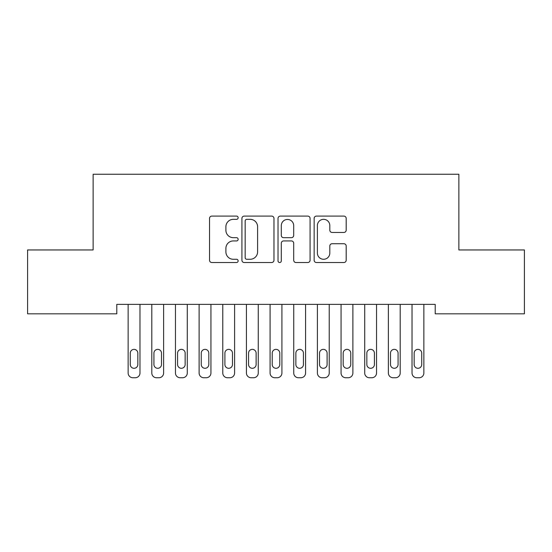 <?xml version="1.0" encoding="UTF-8"?>
<svg xmlns="http://www.w3.org/2000/svg" width="552" height="552" viewBox="0 0 552 552"><rect width="100%" height="100%" fill="white"/><g stroke="black" fill="none" stroke-linecap="round" stroke-linejoin="round"><path stroke-width="0.83" d="M238.147 217.709A1.628 1.628 0 0 0 236.525 216.087L211.851 216.087A2.325 2.325 0 0 0 209.532 218.406L209.532 260.206A2.325 2.325 0 0 0 211.851 262.531L236.525 262.531A1.628 1.628 0 0 0 238.147 260.903A1.628 1.628 0 0 0 236.525 259.281L233.33 259.281A7.431 7.431 0 0 1 225.899 251.85L225.899 248.365A7.431 7.431 0 0 1 233.33 240.934L236.525 240.934A1.628 1.628 0 0 0 238.147 239.306A1.628 1.628 0 0 0 236.525 237.684L233.33 237.684A7.431 7.431 0 0 1 225.899 230.253L225.899 226.768A7.431 7.431 0 0 1 233.33 219.337L236.525 219.337A1.628 1.628 0 0 0 238.147 217.709M343.861 232.461A2.325 2.325 0 0 0 346.187 230.136L346.187 218.406A2.325 2.325 0 0 0 343.861 216.087L316.462 216.087A2.325 2.325 0 0 0 314.143 218.406L314.143 260.206A2.325 2.325 0 0 0 316.462 262.531L343.861 262.531A2.325 2.325 0 0 0 346.187 260.206L346.187 246.04A2.325 2.325 0 0 0 343.861 243.722L332.138 243.722A2.325 2.325 0 0 0 329.813 246.04L329.813 253.064A6.21 6.21 0 0 1 323.603 259.281A6.21 6.21 0 0 1 317.393 253.064L317.393 225.547A6.21 6.21 0 0 1 323.603 219.337A6.21 6.21 0 0 1 329.813 225.547L329.813 230.136A2.325 2.325 0 0 0 332.138 232.461L343.861 232.461M435.211 304.366L116.789 304.366L116.789 313.826L27.6 313.826L27.6 249.952L93.129 249.952L93.129 174.253L458.871 174.253L458.871 249.952L524.4 249.952L524.4 313.826L435.211 313.826L435.211 304.366M273.971 218.406A2.325 2.325 0 0 0 271.646 216.087L244.246 216.087A2.325 2.325 0 0 0 241.921 218.406L241.921 260.206A2.325 2.325 0 0 0 244.246 262.531L271.646 262.531A2.325 2.325 0 0 0 273.971 260.206L273.971 218.406M280.354 216.087L307.754 216.087A2.325 2.325 0 0 1 310.079 218.406L310.079 260.206A2.325 2.325 0 0 1 307.754 262.531L296.031 262.531A2.325 2.325 0 0 1 293.705 260.206L293.705 243.253A2.325 2.325 0 0 0 291.387 240.934L283.604 240.934A2.325 2.325 0 0 0 281.285 243.253L281.285 260.903A1.628 1.628 0 0 1 279.657 262.531A1.628 1.628 0 0 1 278.029 260.903L278.029 218.406A2.325 2.325 0 0 1 280.354 216.087M246.799 219.337A1.628 1.628 0 0 0 245.171 220.966L245.171 257.653A1.628 1.628 0 0 0 246.799 259.281L250.166 259.281A7.431 7.431 0 0 0 257.598 251.85L257.598 226.768A7.431 7.431 0 0 0 250.166 219.337L246.799 219.337M293.705 225.665A6.21 6.21 0 0 0 287.495 219.454A6.21 6.21 0 0 0 281.285 225.665L281.285 235.359A2.325 2.325 0 0 0 283.604 237.684L291.387 237.684A2.325 2.325 0 0 0 293.705 235.359L293.705 225.665M128.14 373.021L128.14 304.366L128.14 373.021A4.733 4.733 179.5 0 0 132.873 377.747L135.24 377.747A4.733 4.733 179.5 0 0 139.973 373.021L139.973 304.366M130.272 364.499A3.788 3.788 0.5 0 0 134.06 368.287A3.788 3.788 0.5 0 0 137.841 364.499A3.788 3.788 -0.5 0 1 134.06 368.287A3.788 3.788 -0.5 0 1 130.272 364.499L130.272 353.149A3.788 3.788 -0.5 0 1 134.06 349.361A3.788 3.788 -0.5 0 1 137.841 353.149A3.788 3.788 0.5 0 0 134.06 349.361A3.788 3.788 0.5 0 0 130.272 353.149M137.841 353.149L137.841 364.499M151.8 373.021L151.8 304.366L151.8 373.021A4.733 4.733 179.5 0 0 156.533 377.747L158.9 377.747A4.733 4.733 179.5 0 0 163.627 373.021L163.627 304.366M153.932 364.499A3.788 3.788 0.5 0 0 157.713 368.287A3.788 3.788 0.5 0 0 161.501 364.499A3.788 3.788 -0.5 0 1 157.713 368.287A3.788 3.788 -0.5 0 1 153.932 364.499L153.932 353.149A3.788 3.788 -0.5 0 1 157.713 349.361A3.788 3.788 -0.5 0 1 161.501 353.149A3.788 3.788 0.5 0 0 157.713 349.361A3.788 3.788 0.5 0 0 153.932 353.149M175.46 373.021L175.46 304.366L175.46 373.021A4.733 4.733 179.5 0 0 180.187 377.747L182.553 377.747A4.733 4.733 179.5 0 0 187.287 373.021L187.287 304.366M177.585 364.499A3.788 3.788 0.5 0 0 181.373 368.287A3.788 3.788 0.5 0 0 185.155 364.499A3.788 3.788 -0.5 0 1 181.373 368.287A3.788 3.788 -0.5 0 1 177.585 364.499L177.585 353.149A3.788 3.788 -0.5 0 1 181.373 349.361A3.788 3.788 -0.5 0 1 185.155 353.149A3.788 3.788 0.5 0 0 181.373 349.361A3.788 3.788 0.5 0 0 177.585 353.149M161.501 353.149L161.501 364.499M185.155 353.149L185.155 364.499M199.113 373.021L199.113 304.366L199.113 373.021A4.733 4.733 179.5 0 0 203.847 377.747L206.213 377.747A4.733 4.733 179.5 0 0 210.94 373.021L210.94 304.366M201.245 364.499A3.788 3.788 0.5 0 0 205.027 368.287A3.788 3.788 0.5 0 0 208.815 364.499A3.788 3.788 -0.5 0 1 205.027 368.287A3.788 3.788 -0.5 0 1 201.245 364.499L201.245 353.149A3.788 3.788 -0.5 0 1 205.027 349.361A3.788 3.788 -0.5 0 1 208.815 353.149A3.788 3.788 0.5 0 0 205.027 349.361A3.788 3.788 0.5 0 0 201.245 353.149M222.773 373.021L222.773 304.366L222.773 373.021A4.733 4.733 179.5 0 0 227.5 377.747L229.867 377.747A4.733 4.733 179.5 0 0 234.6 373.021L234.6 304.366M224.899 364.499A3.788 3.788 0.5 0 0 228.687 368.287A3.788 3.788 0.5 0 0 232.468 364.499A3.788 3.788 -0.5 0 1 228.687 368.287A3.788 3.788 -0.5 0 1 224.899 364.499L224.899 353.149A3.788 3.788 -0.5 0 1 228.687 349.361A3.788 3.788 -0.5 0 1 232.468 353.149A3.788 3.788 0.5 0 0 228.687 349.361A3.788 3.788 0.5 0 0 224.899 353.149M208.815 353.149L208.815 364.499M232.468 353.149L232.468 364.499M246.427 373.021L246.427 304.366L246.427 373.021A4.733 4.733 179.5 0 0 251.16 377.747L253.527 377.747A4.733 4.733 179.5 0 0 258.26 373.021L258.26 304.366M248.559 364.499A3.788 3.788 0.5 0 0 252.34 368.287A3.788 3.788 0.5 0 0 256.128 364.499A3.788 3.788 -0.5 0 1 252.34 368.287A3.788 3.788 -0.5 0 1 248.559 364.499L248.559 353.149A3.788 3.788 -0.5 0 1 252.34 349.361A3.788 3.788 -0.5 0 1 256.128 353.149A3.788 3.788 0.5 0 0 252.34 349.361A3.788 3.788 0.5 0 0 248.559 353.149M256.128 353.149L256.128 364.499M270.087 373.021L270.087 304.366L270.087 373.021A4.733 4.733 179.5 0 0 274.82 377.747L277.18 377.747A4.733 4.733 179.5 0 0 281.913 373.021L281.913 304.366M272.212 364.499A3.788 3.788 0.5 0 0 276 368.287A3.788 3.788 0.5 0 0 279.788 364.499A3.788 3.788 -0.5 0 1 276 368.287A3.788 3.788 -0.5 0 1 272.212 364.499L272.212 353.149A3.788 3.788 -0.5 0 1 276 349.361A3.788 3.788 -0.5 0 1 279.788 353.149A3.788 3.788 0.5 0 0 276 349.361A3.788 3.788 0.5 0 0 272.212 353.149M279.788 353.149L279.788 364.499M293.74 373.021L293.74 304.366L293.74 373.021A4.733 4.733 179.5 0 0 298.473 377.747L300.84 377.747A4.733 4.733 179.5 0 0 305.573 373.021L305.573 304.366M295.872 364.499A3.788 3.788 0.5 0 0 299.66 368.287A3.788 3.788 0.5 0 0 303.441 364.499A3.788 3.788 -0.5 0 1 299.66 368.287A3.788 3.788 -0.5 0 1 295.872 364.499L295.872 353.149A3.788 3.788 -0.5 0 1 299.66 349.361A3.788 3.788 -0.5 0 1 303.441 353.149A3.788 3.788 0.5 0 0 299.66 349.361A3.788 3.788 0.5 0 0 295.872 353.149M303.441 353.149L303.441 364.499M317.4 373.021L317.4 304.366L317.4 373.021A4.733 4.733 179.5 0 0 322.133 377.747L324.5 377.747A4.733 4.733 179.5 0 0 329.227 373.021L329.227 304.366M319.532 364.499A3.788 3.788 0.5 0 0 323.313 368.287A3.788 3.788 0.5 0 0 327.101 364.499A3.788 3.788 -0.5 0 1 323.313 368.287A3.788 3.788 -0.5 0 1 319.532 364.499L319.532 353.149A3.788 3.788 -0.5 0 1 323.313 349.361A3.788 3.788 -0.5 0 1 327.101 353.149A3.788 3.788 0.5 0 0 323.313 349.361A3.788 3.788 0.5 0 0 319.532 353.149M327.101 353.149L327.101 364.499M341.06 373.021L341.06 304.366L341.06 373.021A4.733 4.733 179.5 0 0 345.787 377.747L348.153 377.747A4.733 4.733 179.5 0 0 352.887 373.021L352.887 304.366M343.185 364.499A3.788 3.788 0.5 0 0 346.973 368.287A3.788 3.788 0.5 0 0 350.755 364.499A3.788 3.788 -0.5 0 1 346.973 368.287A3.788 3.788 -0.5 0 1 343.185 364.499L343.185 353.149A3.788 3.788 -0.5 0 1 346.973 349.361A3.788 3.788 -0.5 0 1 350.755 353.149A3.788 3.788 0.5 0 0 346.973 349.361A3.788 3.788 0.5 0 0 343.185 353.149M350.755 353.149L350.755 364.499M364.713 373.021L364.713 304.366L364.713 373.021A4.733 4.733 179.5 0 0 369.447 377.747L371.813 377.747A4.733 4.733 179.5 0 0 376.54 373.021L376.54 304.366M366.845 364.499A3.788 3.788 0.5 0 0 370.627 368.287A3.788 3.788 0.5 0 0 374.415 364.499A3.788 3.788 -0.5 0 1 370.627 368.287A3.788 3.788 -0.5 0 1 366.845 364.499L366.845 353.149A3.788 3.788 -0.5 0 1 370.627 349.361A3.788 3.788 -0.5 0 1 374.415 353.149A3.788 3.788 0.5 0 0 370.627 349.361A3.788 3.788 0.5 0 0 366.845 353.149M374.415 353.149L374.415 364.499M388.373 373.021L388.373 304.366L388.373 373.021A4.733 4.733 179.5 0 0 393.1 377.747L395.467 377.747A4.733 4.733 179.5 0 0 400.2 373.021L400.2 304.366M390.499 364.499A3.788 3.788 0.5 0 0 394.287 368.287A3.788 3.788 0.5 0 0 398.068 364.499A3.788 3.788 -0.5 0 1 394.287 368.287A3.788 3.788 -0.5 0 1 390.499 364.499L390.499 353.149A3.788 3.788 -0.5 0 1 394.287 349.361A3.788 3.788 -0.5 0 1 398.068 353.149A3.788 3.788 0.5 0 0 394.287 349.361A3.788 3.788 0.5 0 0 390.499 353.149M398.068 353.149L398.068 364.499M412.027 373.021L412.027 304.366L412.027 373.021A4.733 4.733 179.5 0 0 416.76 377.747L419.127 377.747A4.733 4.733 179.5 0 0 423.86 373.021L423.86 304.366M414.159 364.499A3.788 3.788 0.5 0 0 417.94 368.287A3.788 3.788 0.5 0 0 421.728 364.499A3.788 3.788 -0.5 0 1 417.94 368.287A3.788 3.788 -0.5 0 1 414.159 364.499L414.159 353.149A3.788 3.788 -0.5 0 1 417.94 349.361A3.788 3.788 -0.5 0 1 421.728 353.149A3.788 3.788 0.5 0 0 417.94 349.361A3.788 3.788 0.5 0 0 414.159 353.149M421.728 353.149L421.728 364.499"/></g></svg>
